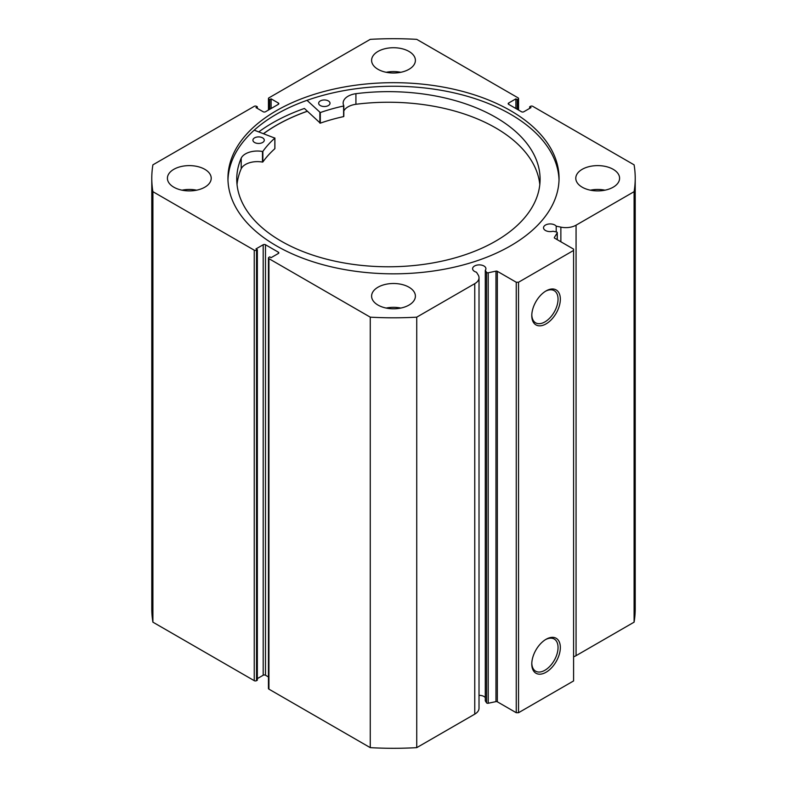 <?xml version="1.0" encoding="UTF-8"?>
<svg xmlns="http://www.w3.org/2000/svg" width="787" height="787" viewBox="0 0 787 787"><rect width="100%" height="100%" fill="white"/><g stroke="black" fill="none" stroke-linecap="round" stroke-linejoin="round"><path stroke-width="1.18" d="M263.576 133.672A165.467 95.532 180 0 1 307.353 111.262M497.325 271.308L497.325 701.797A1.299 0.748 0 0 0 495.967 701.62L488.206 703.253A1.299 0.748 180 0 1 486.838 703.086A1.299 0.748 180 0 1 486.543 702.811L485.284 700.823L485.284 270.334L486.543 272.322A1.299 0.748 0 0 0 486.838 272.597A1.299 0.748 0 0 0 488.206 272.774L495.967 271.141A1.299 0.748 180 0 1 497.325 271.308L516.242 282.238L518.535 282.238L573.595 250.443L573.595 249.125L554.678 238.195A1.299 0.748 180 0 1 554.304 237.674A1.299 0.748 180 0 1 554.382 237.418L554.382 237.93M278.332 253.493L278.332 252.165A1.623 0.935 180 0 1 278.805 252.834A1.623 0.935 180 0 1 278.332 253.493L271.102 257.664L269.725 256.867L268.928 257.329A1.623 0.935 0 0 0 268.446 257.998A1.623 0.935 0 0 0 268.928 258.657L370.264 317.161A241.717 139.555 0 0 0 416.736 317.161L474.768 283.654A14.491 8.362 0 0 0 479.017 277.742A14.491 8.362 0 0 0 478.142 274.879L476.45 272.194A6.65 3.837 180 0 1 474.551 271.426A6.65 3.837 180 0 1 472.603 268.711A6.65 3.837 180 0 1 476.715 265.17A6.65 3.837 180 0 1 483.966 265.996A6.65 3.837 180 0 1 485.913 268.711A6.65 3.837 180 0 1 485.284 270.334M485.284 697.577A6.65 3.837 0 0 0 483.966 696.485A6.65 3.837 0 0 0 479.017 695.364M573.595 656.811A14.491 8.362 0 0 0 576.064 655.669L576.064 225.18A14.491 8.362 180 0 1 560.865 227.128L556.202 226.144A6.65 3.837 0 0 0 554.874 225.052A6.65 3.837 0 0 0 547.634 224.216A6.65 3.837 0 0 0 543.522 227.768A6.65 3.837 0 0 0 545.47 230.483A6.65 3.837 0 0 0 552.986 231.25L556.429 231.968A1.299 0.748 0 0 1 557.285 232.677A1.299 0.748 0 0 1 557.206 232.932L554.382 237.418M546.07 290.915L546.07 290.915A20.187 11.657 -60 0 1 560.344 299.158A20.187 11.657 -60 0 1 546.07 323.89A20.187 11.657 -60 0 1 531.786 315.646A20.187 11.657 -60 0 1 546.07 290.915L546.07 290.915M531.805 314.957A18.563 10.723 120 0 0 535.632 322.818A18.563 10.723 120 0 0 544.919 321.903A18.563 10.723 120 0 0 557.048 305.533A18.563 10.723 120 0 0 554.205 290.659A18.563 10.723 120 0 0 545.48 291.269M546.07 639.28L546.07 639.28A20.187 11.657 -60 0 1 560.344 647.524A20.187 11.657 -60 0 1 546.07 672.246A20.187 11.657 -60 0 1 531.786 664.002A20.187 11.657 -60 0 1 546.07 639.28L546.07 639.28M531.805 663.323A18.563 10.723 120 0 0 535.632 671.183A18.563 10.723 120 0 0 544.919 670.258A18.563 10.723 120 0 0 557.048 653.899A18.563 10.723 120 0 0 554.205 639.024A18.563 10.723 120 0 0 545.48 639.634M559.026 180.046A165.555 95.581 0 0 0 510.566 114.253A165.555 95.581 0 0 0 331.583 93.191A165.555 95.581 0 0 0 227.974 180.046M276.434 245.839A165.555 95.581 0 0 0 456.853 266.557A165.555 95.581 0 0 0 559.055 178.255A165.555 95.581 0 0 0 510.566 110.672A165.555 95.581 0 0 0 330.147 89.954A165.555 95.581 0 0 0 227.945 178.255A165.555 95.581 0 0 0 276.434 245.839M204.797 169.313A21.898 12.641 0 0 0 180.931 166.578A21.898 12.641 0 0 0 167.415 178.255A21.898 12.641 0 0 0 173.829 187.198A21.898 12.641 0 0 0 197.694 189.942A21.898 12.641 0 0 0 211.211 178.255A21.898 12.641 0 0 0 204.797 169.313M196.612 190.179A21.898 12.641 0 0 0 182.013 190.179M408.984 51.43A21.898 12.641 0 0 0 385.118 48.686A21.898 12.641 0 0 0 371.602 60.373A21.898 12.641 0 0 0 378.016 69.315A21.898 12.641 0 0 0 401.882 72.05A21.898 12.641 0 0 0 415.398 60.373A21.898 12.641 0 0 0 408.984 51.43M400.799 72.296A21.898 12.641 0 0 0 386.201 72.296M408.984 287.206A21.898 12.641 0 0 0 385.118 284.461A21.898 12.641 0 0 0 371.602 296.138A21.898 12.641 0 0 0 378.016 305.081A21.898 12.641 0 0 0 401.882 307.825A21.898 12.641 0 0 0 415.398 296.138A21.898 12.641 0 0 0 408.984 287.206M400.799 308.061A21.898 12.641 0 0 0 386.201 308.061M613.171 169.313A21.898 12.641 0 0 0 589.306 166.578A21.898 12.641 0 0 0 575.789 178.255A21.898 12.641 0 0 0 582.203 187.198A21.898 12.641 0 0 0 606.069 189.942A21.898 12.641 0 0 0 619.585 178.255A21.898 12.641 0 0 0 613.171 169.313M604.987 190.179A21.898 12.641 0 0 0 590.388 190.179M576.064 225.18L634.096 191.674A241.717 139.555 0 0 0 635.217 178.255A241.717 139.555 0 0 0 634.096 164.837L532.76 106.334A1.623 0.935 0 0 0 530.468 106.334L529.661 106.796L531.038 107.593L523.808 111.764A1.623 0.935 180 0 1 521.515 111.764L508.668 104.346A1.623 0.935 180 0 1 508.195 103.687A1.623 0.935 180 0 1 508.668 103.018L508.668 104.346M518.072 109.777L518.072 99.182L517.275 99.644L515.898 98.847L508.668 103.018M518.072 99.182A1.623 0.935 0 0 0 518.554 98.523A1.623 0.935 0 0 0 518.072 97.854L416.736 39.35A241.717 139.555 0 0 0 370.264 39.35L268.928 97.854A1.623 0.935 0 0 0 268.446 98.523A1.623 0.935 0 0 0 268.928 99.182L268.928 109.777M278.332 103.018A1.623 0.935 180 0 1 278.805 103.687A1.623 0.935 180 0 1 278.332 104.346L278.332 103.018L271.102 98.847L269.725 99.644L268.928 99.182M151.783 178.255A241.717 139.555 0 0 0 152.904 191.674L254.24 250.177A1.623 0.935 0 0 0 256.532 250.177L256.532 680.666A1.623 0.935 180 0 1 254.24 680.666L152.904 622.163A241.717 139.555 180 0 1 151.783 608.745L151.783 178.255A241.717 139.555 0 0 1 152.904 164.837L254.24 106.334A1.623 0.935 0 0 1 256.532 106.334L257.339 106.796L255.962 107.593L263.192 111.764A1.623 0.935 180 0 0 265.485 111.764L278.332 104.346M263.192 244.747A1.623 0.935 180 0 1 265.485 244.747L265.485 675.236A1.623 0.935 0 0 0 263.192 675.236L263.192 244.747L255.962 248.918L257.339 249.715L256.532 250.177M278.332 252.165L265.485 244.747M479.017 277.742L479.017 708.231A14.491 8.362 180 0 1 474.768 714.143L474.768 283.654M268.928 258.657L268.928 689.146L370.264 747.65A241.717 139.555 180 0 0 416.736 747.65L474.768 714.143M268.928 689.146A1.623 0.935 180 0 1 268.446 688.477L268.446 257.998M265.485 675.236L268.446 676.948M257.339 678.61L263.192 675.236M256.532 680.666L257.339 680.204L257.339 249.715M635.217 178.255L635.217 608.745A241.717 139.555 180 0 1 634.096 622.163L576.064 655.669M518.535 282.238L518.535 712.717L573.595 680.932L573.595 250.443M518.535 712.717L516.242 712.717L516.242 282.238M497.325 701.797L516.242 712.717M152.904 622.163L152.904 191.674M634.096 191.674L634.096 622.163M370.264 317.161L370.264 747.65M416.736 747.65L416.736 317.161M529.661 108.39L529.661 106.796M515.898 108.517L515.898 98.847M517.275 109.314L517.275 99.644M269.725 109.314L269.725 99.644M271.102 108.517L271.102 98.847M257.339 108.39L257.339 106.796M343.811 105.881L343.614 116.604A141.139 81.484 0 0 0 320.299 123.156L304.402 108.458A171.153 98.808 0 0 0 258.785 131.882M307.314 111.223A165.555 95.581 0 0 0 263.507 133.642M556.202 231.929L556.202 226.144M254.221 130.17L274.85 138.109A141.139 81.484 0 0 0 262.868 151.379L262.474 151.488A16.763 9.68 0 0 0 241.206 158.157L241.196 168.752A151.675 87.564 0 0 0 237.025 184.512M254.535 142.467A5.676 3.276 180 0 1 252.922 140.184A5.676 3.276 180 0 1 256.464 137.145A5.676 3.276 180 0 1 262.671 137.892A5.676 3.276 180 0 1 264.284 140.184A5.676 3.276 180 0 1 260.743 143.214A5.676 3.276 180 0 1 254.535 142.467M320.26 105.527A5.676 3.276 180 0 1 318.656 103.245A5.676 3.276 180 0 1 322.198 100.205A5.676 3.276 180 0 1 328.395 100.952A5.676 3.276 180 0 1 330.009 103.245A5.676 3.276 180 0 1 326.467 106.284A5.676 3.276 180 0 1 320.26 105.527M274.85 148.497L274.85 148.704A141.139 81.484 0 0 0 262.868 161.974L262.474 162.083A16.763 9.68 0 0 0 241.206 168.752L241.196 158.157A151.675 87.564 0 0 0 236.749 179.22A151.675 87.564 0 0 0 279.729 240.291A151.675 87.564 0 0 0 445.511 260.34A151.675 87.564 0 0 0 540.089 179.22A151.675 87.564 0 0 0 497.099 118.139A151.675 87.564 0 0 0 355.921 93.683A16.763 9.68 0 0 0 343.152 103.087A16.763 9.68 0 0 0 343.811 105.783L343.614 106.009A141.139 81.484 0 0 0 320.299 112.561L307.009 100.333M539.803 184.512A151.675 87.564 0 0 0 497.099 128.734A151.675 87.564 0 0 0 355.921 104.278L355.921 93.683L355.921 104.278A16.763 9.68 0 0 0 343.821 110.967M486.543 702.811L486.543 272.322M254.24 680.666L254.24 250.177M560.865 241.766L560.865 227.128M557.206 239.651L557.206 232.932M488.206 272.774L488.206 703.253M495.967 701.62L495.967 271.141M319.856 112.502L319.856 123.097M320.299 112.561L320.299 123.156M343.614 106.009L343.614 116.604M262.868 151.379L262.868 161.974M274.85 138.109L274.85 148.704M262.474 151.488L262.474 162.083M518.554 98.523L518.554 110.052M268.446 110.052L268.446 98.523M557.285 239.701L557.285 232.677M343.821 105.832L343.821 116.427M274.899 138L274.899 148.605"/></g></svg>
